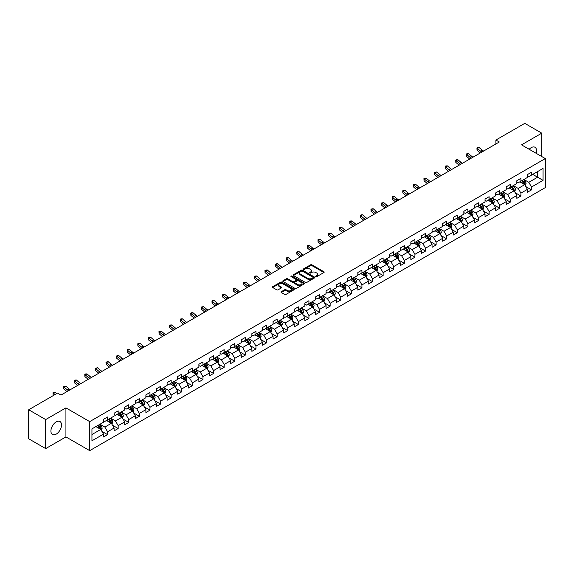 <?xml version="1.0" encoding="UTF-8"?>
<svg xmlns="http://www.w3.org/2000/svg" width="574" height="574" viewBox="0 0 574 574"><rect width="100%" height="100%" fill="white"/><g stroke="black" fill="none" stroke-linecap="round" stroke-linejoin="round"><path stroke-width="0.86" d="M315.894 276.618A0.66 0.38 0 0 0 316.826 276.618L323.908 272.528A0.94 0.545 0 0 0 324.188 272.141A0.94 0.545 0 0 0 323.908 271.753L311.912 264.829A0.94 0.545 0 0 0 310.577 264.829L303.488 268.919A0.66 0.38 0 0 0 304.421 269.457L305.339 268.926A3.021 1.744 0 0 1 309.608 268.926L310.606 269.507A3.021 1.744 0 0 1 311.488 270.734A3.021 1.744 0 0 1 310.606 271.968L309.695 272.499A0.66 0.38 0 0 0 310.627 273.037L311.538 272.507A3.021 1.744 0 0 1 315.808 272.507L316.812 273.088A3.021 1.744 0 0 1 317.695 274.315A3.021 1.744 0 0 1 316.812 275.549L315.894 276.08A0.66 0.38 0 0 0 315.894 276.618L315.894 276.08M56.216 434.131A7.491 4.327 120 0 0 61.109 427.522A7.491 4.327 120 0 0 59.961 421.517A7.491 4.327 120 0 0 56.216 421.89A7.491 4.327 120 0 0 51.316 428.491A7.491 4.327 120 0 0 52.471 434.496A7.491 4.327 120 0 0 56.216 434.131M536.13 153.287A7.491 4.327 120 0 0 534.982 147.267A7.491 4.327 120 0 0 531.237 147.64A7.491 4.327 120 0 0 529.199 149.283M281.303 291.7A0.94 0.545 0 0 0 281.023 292.087A0.94 0.545 0 0 0 281.303 292.467L284.668 294.412A0.94 0.545 0 0 0 286.003 294.412L293.866 289.87A0.94 0.545 0 0 0 294.146 289.483A0.94 0.545 0 0 0 293.866 289.102L281.87 282.171A0.94 0.545 0 0 0 280.535 282.171L272.664 286.713A0.94 0.545 0 0 0 272.385 287.1A0.94 0.545 0 0 0 272.664 287.481L276.733 289.834A0.94 0.545 0 0 0 278.067 289.834L281.432 287.89A0.94 0.545 0 0 0 281.712 287.502A0.94 0.545 0 0 0 281.432 287.115L279.416 285.952A2.526 1.457 0 0 1 278.677 284.926A2.526 1.457 0 0 1 280.234 283.578A2.526 1.457 0 0 1 282.982 283.893L290.889 288.457A2.526 1.457 0 0 1 291.628 289.483A2.526 1.457 0 0 1 290.064 290.831A2.526 1.457 0 0 1 287.316 290.516L286.003 289.755A0.94 0.545 0 0 0 284.668 289.755L281.303 291.7L281.303 292.467M65.931 407.884L45.683 419.572L28.7 409.771L28.7 438.794L45.683 448.603L65.931 436.914L89.709 450.64L89.709 421.617L65.931 407.884L65.931 436.914M541.77 156.544L541.77 133.168L521.522 144.856L545.3 158.582L89.709 421.617M541.77 133.168L524.779 123.36L495.907 140.027L495.907 143.952M28.7 409.771L57.572 393.097L60.973 395.063L499.308 141.993L495.907 140.027M305.404 282.437A0.94 0.545 0 0 0 306.738 282.437L314.609 277.895A0.94 0.545 0 0 0 314.882 277.515A0.94 0.545 0 0 0 314.609 277.127L302.606 270.196A0.94 0.545 0 0 0 301.271 270.196L293.4 274.738A0.94 0.545 0 0 0 293.127 275.125A0.94 0.545 0 0 0 293.4 275.513L305.404 282.437M291.37 276.761A0.66 0.38 0 0 1 292.037 276.855L292.037 276.065L304.242 283.111A0.94 0.545 0 0 1 304.514 283.499A0.94 0.545 0 0 1 304.242 283.886L296.371 288.428A0.94 0.545 0 0 1 295.036 288.428L283.032 281.497L283.032 280.729A0.94 0.545 0 0 0 282.76 281.109A0.94 0.545 0 0 0 283.032 281.497M283.032 280.729L286.404 278.785A0.94 0.545 0 0 1 287.732 278.785L292.604 281.59A0.94 0.545 0 0 0 293.938 281.59L296.17 280.306A0.94 0.545 0 0 0 296.449 279.918A0.94 0.545 0 0 0 296.17 279.531L291.104 276.611A0.66 0.38 0 0 1 292.037 276.065M89.709 450.64L545.3 187.605L545.3 158.582M101.907 431.361L107.575 434.64L107.575 431.777L114.097 428.01L114.097 430.873L118.172 428.52L118.172 425.657L124.694 421.89L124.694 424.753L128.77 422.399L128.77 419.537L135.292 415.77L135.292 418.633L139.374 416.279L139.374 413.416L145.896 409.649L145.896 412.512L149.972 410.159L149.972 407.296L156.494 403.536L156.494 406.399L160.569 404.046L160.569 401.183L167.091 397.416L167.091 400.279L171.167 397.926L171.167 395.063L177.689 391.296L177.689 394.159L181.764 391.805L181.764 388.942L188.286 385.176L188.286 388.038L192.362 385.685L192.362 382.822L198.884 379.055L198.884 381.918L202.959 379.565L202.959 376.702L209.481 372.942L209.481 375.805L213.557 373.452L213.557 370.589L220.079 366.822L220.079 369.685L224.154 367.331L224.154 364.468L230.676 360.702L230.676 363.564L234.759 361.211L234.759 358.348L241.281 354.581L241.281 357.444L245.356 355.091L245.356 352.228L251.878 348.461L251.878 351.324L255.954 348.97L255.954 346.108L262.476 342.348L262.476 345.211L266.551 342.857L266.551 339.995L273.073 336.228L273.073 339.091L277.149 336.737L277.149 333.874L283.671 330.107L283.671 332.97L287.746 330.617L287.746 327.754L294.268 323.987L294.268 326.85L298.344 324.497L298.344 321.634L304.866 317.867L304.866 320.73L308.941 318.376L308.941 315.513L315.463 311.754L315.463 314.617L319.546 312.263L319.546 309.4L326.068 305.633L326.068 308.496L330.143 306.143L330.143 303.28L336.665 299.513L336.665 302.376L340.741 300.023L340.741 297.16L347.263 293.393L347.263 296.256L351.338 293.902L351.338 291.04L357.86 287.273L357.86 290.135L361.936 287.782L361.936 284.919L368.458 281.152L368.458 284.022L372.533 281.669L372.533 278.799L379.055 275.039L379.055 277.902L383.131 275.549L383.131 272.686L389.653 268.919L389.653 271.782L393.728 269.428L393.728 266.566L400.25 262.799L400.25 265.662L404.326 263.308L404.326 260.445L410.848 256.678L410.848 259.541L414.93 257.188L414.93 254.325L421.452 250.558L421.452 253.428L425.528 251.075L425.528 248.205L432.05 244.445L432.05 247.308L436.125 244.954L436.125 242.092L442.647 238.325L442.647 241.188L446.723 238.834L446.723 235.971L453.245 232.205L453.245 235.067L457.32 232.714L457.32 229.851L463.842 226.084L463.842 228.947L467.918 226.594L467.918 223.731L474.44 219.964L474.44 222.827L478.515 220.473L478.515 217.611L485.037 213.851L485.037 216.714L489.113 214.36L489.113 211.497L495.635 207.731L495.635 210.593L499.717 208.24L499.717 205.377L506.232 201.61L506.232 204.473L510.315 202.12L510.315 199.257L516.837 195.49L516.837 198.353L520.912 195.999L520.912 193.137L527.434 189.37L527.434 192.233L531.51 189.879L531.51 187.016L543.061 180.351L543.061 168.426L537.623 171.561L537.623 177.215L543.061 180.351M107.575 434.64L103.499 436.993L103.499 434.131L91.948 440.796L91.948 428.871L103.499 422.206L103.499 419.343L107.575 416.989L107.575 419.852L114.097 416.085L114.097 413.223L118.172 410.869L118.172 413.732L124.694 409.965L124.694 407.102L128.77 404.749L128.77 407.612L135.292 403.845L135.292 400.982L139.374 398.629L139.374 401.491L145.896 397.725L145.896 394.862L149.972 392.508L149.972 395.371L156.494 391.611L156.494 388.749L160.569 386.395L160.569 389.258L167.091 385.491L167.091 382.628L171.167 380.275L171.167 383.138L177.689 379.371L177.689 376.508L181.764 374.155L181.764 377.018L188.286 373.251L188.286 370.388L192.362 368.034L192.362 370.897L198.884 367.13L198.884 364.268L202.959 361.914L202.959 364.777L209.481 361.017L209.481 358.154L213.557 355.801L213.557 358.664L220.079 354.897L220.079 352.034L224.154 349.681L224.154 352.544L230.676 348.777L230.676 345.914L234.759 343.561L234.759 346.423L241.281 342.656L241.281 339.794L245.356 337.44L245.356 340.303L251.878 336.536L251.878 333.673L255.954 331.32L255.954 334.183L262.476 330.423L262.476 327.56L266.551 325.207L266.551 328.07L273.073 324.303L273.073 321.44L277.149 319.087L277.149 321.949L283.671 318.183L283.671 315.32L287.746 312.966L287.746 315.829L294.268 312.062L294.268 309.199L298.344 306.846L298.344 309.709L304.866 305.942L304.866 303.079L308.941 300.726L308.941 303.589L315.463 299.829L315.463 296.966L319.546 294.613L319.546 297.476L326.068 293.709L326.068 290.846L330.143 288.492L330.143 291.355L336.665 287.588L336.665 284.726L340.741 282.372L340.741 285.235L347.263 281.468L347.263 278.605L351.338 276.252L351.338 279.115L357.86 275.348L357.86 272.485L361.936 270.132L361.936 272.994L368.458 269.235L368.458 266.365L372.533 264.011L372.533 266.881L379.055 263.114L379.055 260.252L383.131 257.898L383.131 260.761L389.653 256.994L389.653 254.131L393.728 251.778L393.728 254.641L400.25 250.874L400.25 248.011L404.326 245.658L404.326 248.52L410.848 244.754L410.848 241.891L414.93 239.537L414.93 242.4L421.452 238.641L421.452 235.771L425.528 233.417L425.528 236.287L432.05 232.52L432.05 229.657L436.125 227.304L436.125 230.167L442.647 226.4L442.647 223.537L446.723 221.184L446.723 224.047L453.245 220.28L453.245 217.417L457.32 215.063L457.32 217.926L463.842 214.159L463.842 211.297L467.918 208.943L467.918 211.806L474.44 208.046L474.44 205.176L478.515 202.823L478.515 205.693L485.037 201.926L485.037 199.063L489.113 196.71L489.113 199.573L495.635 195.806L495.635 192.943L499.717 190.59L499.717 193.452L506.232 189.685L506.232 186.823L510.315 184.469L510.315 187.332L516.837 183.565L516.837 180.702L520.912 178.349L520.912 181.212L527.434 177.445L527.434 174.582L531.51 172.229L531.51 175.092L543.061 168.426M106.491 420.477L111.378 423.303L104.855 427.07L99.969 424.243M103.499 420.634L104.855 421.416L107.575 419.852M104.855 427.07L107.575 431.777M111.378 423.303L114.097 428.01M117.089 414.356L121.982 417.183L115.46 420.95L110.567 418.123M114.097 414.514L115.46 415.303L118.172 413.732M115.46 420.95L118.172 425.657M121.982 417.183L124.694 421.89M127.686 408.243L132.58 411.063L126.058 414.83L121.164 412.003M124.694 408.394L126.058 409.183L128.77 407.612M126.058 414.83L128.77 419.537M132.58 411.063L135.292 415.77M138.284 402.123L143.177 404.943L136.655 408.71L131.762 405.89M135.292 402.281L136.655 403.063L139.374 401.491M136.655 408.71L139.374 413.416M143.177 404.943L145.896 409.649M148.881 396.003L153.775 398.83L147.253 402.589L142.359 399.769M145.896 396.16L147.253 396.943L149.972 395.371M147.253 402.589L149.972 407.296M153.775 398.83L156.494 403.536M159.479 389.882L164.372 392.709L157.85 396.476L152.957 393.649M156.494 390.04L157.85 390.822L160.569 389.258M157.85 396.476L160.569 401.183M164.372 392.709L167.091 397.416M170.076 383.762L174.97 386.589L168.447 390.356L163.554 387.529M167.091 383.92L168.447 384.709L171.167 383.138M168.447 390.356L171.167 395.063M174.97 386.589L177.689 391.296M180.674 377.649L185.567 380.469L179.045 384.236L174.152 381.409M177.689 377.8L179.045 378.589L181.764 377.018M179.045 384.236L181.764 388.942M185.567 380.469L188.286 385.176M191.278 371.529L196.165 374.348L189.642 378.115L184.756 375.296M188.286 371.687L189.642 372.469L192.362 370.897M189.642 378.115L192.362 382.822M196.165 374.348L198.884 379.055M201.876 365.408L206.762 368.235L200.24 371.995L195.354 369.175M198.884 365.566L200.24 366.348L202.959 364.777M200.24 371.995L202.959 376.702M206.762 368.235L209.481 372.942M212.473 359.288L217.367 362.115L210.845 365.882L205.951 363.055M209.481 359.446L210.845 360.228L213.557 358.664M210.845 365.882L213.557 370.589M217.367 362.115L220.079 366.822M223.071 353.168L227.964 355.995L221.442 359.762L216.549 356.935M220.079 353.326L221.442 354.115L224.154 352.544M221.442 359.762L224.154 364.468M227.964 355.995L230.676 360.702M233.668 347.055L238.562 349.875L232.04 353.641L227.146 350.814M230.676 347.205L232.04 347.995L234.759 346.423M232.04 353.641L234.759 358.348M238.562 349.875L241.281 354.581M244.266 340.934L249.159 343.754L242.637 347.521L237.744 344.701M241.281 341.092L242.637 341.874L245.356 340.303M242.637 347.521L245.356 352.228M249.159 343.754L251.878 348.461M254.863 334.814L259.757 337.641L253.234 341.401L248.341 338.581M251.878 334.972L253.234 335.754L255.954 334.183M253.234 341.401L255.954 346.108M259.757 337.641L262.476 342.348M265.461 328.694L270.354 331.521L263.832 335.288L258.939 332.461M262.476 328.852L263.832 329.634L266.551 328.07M263.832 335.288L266.551 339.995M270.354 331.521L273.073 336.228M276.065 322.574L280.951 325.401L274.429 329.167L269.543 326.341M273.073 322.732L274.429 323.514L277.149 321.949M274.429 329.167L277.149 333.874M280.951 325.401L283.671 330.107M286.663 316.453L291.549 319.28L285.027 323.047L280.141 320.22M283.671 316.611L285.027 317.4L287.746 315.829M285.027 323.047L287.746 327.754M291.549 319.28L294.268 323.987M297.26 310.34L302.154 313.16L295.632 316.927L290.738 314.1M294.268 310.498L295.632 311.28L298.344 309.709M295.632 316.927L298.344 321.634M302.154 313.16L304.866 317.867M307.858 304.22L312.751 307.04L306.229 310.807L301.336 307.987M304.866 304.378L306.229 305.16L308.941 303.589M306.229 310.807L308.941 315.513M312.751 307.04L315.463 311.754M318.455 298.1L323.349 300.927L316.826 304.686L311.933 301.867M315.463 298.258L316.826 299.04L319.546 297.476M316.826 304.686L319.546 309.4M323.349 300.927L326.068 305.633M329.053 291.979L333.946 294.806L327.424 298.573L322.531 295.746M326.068 292.137L327.424 292.919L330.143 291.355M327.424 298.573L330.143 303.28M333.946 294.806L336.665 299.513M339.65 285.859L344.543 288.686L338.021 292.453L333.128 289.626M336.665 286.017L338.021 286.806L340.741 285.235M338.021 292.453L340.741 297.16M344.543 288.686L347.263 293.393M350.248 279.746L355.141 282.566L348.619 286.333L343.726 283.506M347.263 279.904L348.619 280.686L351.338 279.115M348.619 286.333L351.338 291.04M355.141 282.566L357.86 287.273M360.845 273.626L365.738 276.446L359.216 280.212L354.323 277.393M357.86 273.784L359.216 274.566L361.936 272.994M359.216 280.212L361.936 284.919M365.738 276.446L368.458 281.152M371.45 267.506L376.336 270.332L369.814 274.092L364.928 271.272M368.458 267.663L369.814 268.445L372.533 266.881M369.814 274.092L372.533 278.799M376.336 270.332L379.055 275.039M382.047 261.385L386.933 264.212L380.411 267.979L375.525 265.152M379.055 261.543L380.411 262.325L383.131 260.761M380.411 267.979L383.131 272.686M386.933 264.212L389.653 268.919M392.645 255.265L397.538 258.092L391.016 261.859L386.123 259.032M389.653 255.423L391.016 256.212L393.728 254.641M391.016 261.859L393.728 266.566M397.538 258.092L400.25 262.799M403.242 249.152L408.136 251.972L401.613 255.739L396.72 252.912M400.25 249.303L401.613 250.092L404.326 248.52M401.613 255.739L404.326 260.445M408.136 251.972L410.848 256.678M413.84 243.032L418.733 245.851L412.211 249.618L407.318 246.798M410.848 243.189L412.211 243.972L414.93 242.4M412.211 249.618L414.93 254.325M418.733 245.851L421.452 250.558M424.437 236.911L429.33 239.738L422.808 243.498L417.915 240.678M421.452 237.069L422.808 237.851L425.528 236.287M422.808 243.498L425.528 248.205M429.33 239.738L432.05 244.445M435.035 230.791L439.928 233.618L433.406 237.385L428.513 234.558M432.05 230.949L433.406 231.731L436.125 230.167M433.406 237.385L436.125 242.092M439.928 233.618L442.647 238.325M445.632 224.671L450.525 227.498L444.003 231.265L439.11 228.438M442.647 224.829L444.003 225.618L446.723 224.047M444.003 231.265L446.723 235.971M450.525 227.498L453.245 232.205M456.237 218.558L461.123 221.377L454.601 225.144L449.715 222.317M453.245 218.708L454.601 219.498L457.32 217.926M454.601 225.144L457.32 229.851M461.123 221.377L463.842 226.084M466.834 212.437L471.72 215.257L465.198 219.024L460.312 216.204M463.842 212.595L465.198 213.377L467.918 211.806M465.198 219.024L467.918 223.731M471.72 215.257L474.44 219.964M477.432 206.317L482.325 209.144L475.803 212.904L470.91 210.084M474.44 206.475L475.803 207.257L478.515 205.693M475.803 212.904L478.515 217.611M482.325 209.144L485.037 213.851M488.029 200.197L492.923 203.024L486.4 206.791L481.507 203.964M485.037 200.355L486.4 201.137L489.113 199.573M486.4 206.791L489.113 211.497M492.923 203.024L495.635 207.731M498.627 194.077L503.52 196.904L496.998 200.67L492.105 197.843M495.635 194.234L496.998 195.024L499.717 193.452M496.998 200.67L499.717 205.377M503.52 196.904L506.232 201.61M509.224 187.963L514.117 190.783L507.595 194.55L502.702 191.723M506.232 188.114L507.595 188.903L510.315 187.332M507.595 194.55L510.315 199.257M514.117 190.783L516.837 195.49M519.822 181.843L524.715 184.663L518.193 188.43L513.299 185.61M516.837 182.001L518.193 182.783L520.912 181.212M518.193 188.43L520.912 193.137M524.715 184.663L527.434 189.37M532.729 174.388L537.623 177.215L528.79 182.31L523.897 179.49M527.434 175.881L528.79 176.663L531.51 175.092M528.79 182.31L531.51 187.016M45.683 419.572L45.683 448.603M91.948 434.518L100.78 429.424L95.894 426.597M100.78 429.424L103.499 434.131M525.834 186.607L531.51 189.879M515.237 192.728L520.912 195.999M504.639 198.848L510.315 202.12M494.042 204.961L499.717 208.24M483.444 211.081L489.113 214.36M472.847 217.202L478.515 220.473M462.249 223.322L467.918 226.594M451.645 229.442L457.32 232.714M441.047 235.555L446.723 238.834M430.45 241.676L436.125 244.954M419.852 247.796L425.528 251.075M409.255 253.916L414.93 257.188M398.657 260.036L404.326 263.308M388.06 266.149L393.728 269.428M377.462 272.27L383.131 275.549M366.858 278.39L372.533 281.669M356.26 284.51L361.936 287.782M345.663 290.631L351.338 293.902M335.065 296.744L340.741 300.023M324.468 302.864L330.143 306.143M313.87 308.984L319.546 312.263M303.273 315.104L308.941 318.376M292.675 321.225L298.344 324.497M282.078 327.345L287.746 330.617M271.473 333.458L277.149 336.737M260.876 339.578L266.551 342.857M250.278 345.699L255.954 348.97M239.681 351.819L245.356 355.091M229.083 357.939L234.759 361.211M218.486 364.052L224.154 367.331M207.888 370.173L213.557 373.452M197.291 376.293L202.959 379.565M186.686 382.413L192.362 385.685M176.089 388.533L181.764 391.805M165.491 394.647L171.167 397.926M154.894 400.767L160.569 404.046M144.296 406.887L149.972 410.159M133.699 413.007L139.374 416.279M123.101 419.128L128.77 422.399M112.504 425.241L118.172 428.52M316.159 276.711L316.812 276.331A3.021 1.744 0 0 0 317.695 275.104L317.695 274.315M311.488 270.734L311.488 271.524A3.021 1.744 0 0 1 310.606 272.75L309.953 273.131M323.908 271.753L323.908 272.528L311.912 265.611A0.94 0.545 0 0 0 310.577 265.611L303.754 269.55M314.595 277.902L302.606 270.978A0.94 0.545 0 0 0 301.271 270.978L293.414 275.52M312.945 277.78A0.66 0.38 0 0 0 312.945 277.242L302.405 271.158A0.66 0.38 0 0 0 301.472 271.158L300.503 271.717A3.021 1.744 0 0 0 299.621 272.951A3.021 1.744 0 0 0 300.503 274.178L307.707 278.34A3.021 1.744 0 0 0 311.976 278.34L312.945 277.78L312.945 278.569A0.66 0.38 0 0 0 313.139 278.297L313.139 277.515M299.621 272.951L299.621 273.733A3.021 1.744 0 0 0 300.503 274.968L300.503 274.178M312.945 278.569L311.976 279.122A3.021 1.744 0 0 1 307.707 279.122L300.503 274.968M283.047 281.504L286.404 279.567L286.404 278.785M296.449 279.918L296.449 280.7A0.94 0.545 0 0 1 296.17 281.088L293.938 282.379A0.94 0.545 0 0 1 292.604 282.379L287.732 279.567A0.94 0.545 0 0 0 286.404 279.567M292.037 276.855L304.227 283.893M297.655 284.51A2.526 1.457 0 0 0 300.403 284.826A2.526 1.457 0 0 0 301.96 283.477A2.526 1.457 0 0 0 301.221 282.451L298.437 280.844A0.94 0.545 0 0 0 297.102 280.844L294.871 282.135A0.94 0.545 0 0 0 294.591 282.516A0.94 0.545 0 0 0 294.871 282.903L297.655 284.51L297.655 285.292A2.526 1.457 0 0 0 300.403 285.608A2.526 1.457 0 0 0 301.96 284.266L301.96 283.477M294.591 282.516L294.591 283.305A0.94 0.545 0 0 0 294.871 283.685L294.871 282.903M297.655 285.292L294.871 283.685M291.628 289.483L291.628 290.272A2.526 1.457 0 0 1 290.064 291.614A2.526 1.457 0 0 1 287.316 291.298L286.003 290.537A0.94 0.545 0 0 0 284.668 290.537L281.31 292.475M278.677 284.926L278.677 285.709A2.526 1.457 0 0 0 279.416 286.735L279.416 285.952M281.418 287.897L279.416 286.735M293.866 289.102L293.866 289.87L281.87 282.953A0.94 0.545 0 0 0 280.535 282.953L272.679 287.488M525.253 185.596L526.057 183.558A2.547 1.471 -120 0 0 525.246 181.391L523.847 179.518M521.4 182.754L520.446 181.477M521.737 180.738L523.144 182.604A2.547 1.471 60 0 1 523.868 184.139L524.686 183.666A2.547 1.471 -120 0 0 523.954 182.137L522.555 180.265M521.917 180.631L523.474 182.711A1.299 0.746 60 0 1 523.71 183.106L524.686 183.666M481.959 152.002A4.807 2.777 60 0 1 480.639 151.199L477.396 148.472L477.023 150.166L480.259 152.892A7.204 4.162 -120 0 0 480.33 152.949M483.66 151.019A4.807 2.777 60 0 1 482.332 150.216L479.096 147.496L477.396 148.472L476.937 147.963L477.611 147.575L479.096 147.496M477.023 150.166L476.937 147.963M514.656 191.716L515.459 189.678A2.547 1.471 -120 0 0 514.648 187.511L513.249 185.639M510.803 188.868L509.848 187.598M511.14 186.851L512.546 188.724A2.547 1.471 60 0 1 513.271 190.259L514.089 189.786A2.547 1.471 -120 0 0 513.357 188.258L511.958 186.385M511.319 186.751L512.876 188.832A1.299 0.746 60 0 1 513.106 189.219L514.089 189.786M504.058 197.836L504.862 195.799A2.547 1.471 -120 0 0 504.051 193.632L502.652 191.759M500.205 194.988L499.251 193.718M500.542 192.972L501.941 194.844A2.547 1.471 60 0 1 502.673 196.38L503.491 195.906A2.547 1.471 -120 0 0 502.759 194.378L501.36 192.505M500.722 192.871L502.279 194.945A1.299 0.746 60 0 1 502.508 195.339L503.491 195.906M471.362 158.123A4.807 2.777 60 0 1 470.034 157.312L466.798 154.593L466.425 156.286L469.661 159.012A7.204 4.162 -120 0 0 469.726 159.07M473.062 157.14A4.807 2.777 60 0 1 471.735 156.336L468.499 153.61L466.798 154.593L466.332 154.083L467.014 153.689L468.499 153.61M466.425 156.286L466.332 154.083M460.764 164.243A4.807 2.777 60 0 1 459.437 163.432L456.201 160.713L455.821 162.406L459.064 165.125A7.204 4.162 -120 0 0 459.128 165.183M462.465 163.26A4.807 2.777 60 0 1 461.137 162.456L457.901 159.73L456.201 160.713L455.734 160.203L456.416 159.809L457.901 159.73M455.821 162.406L455.734 160.203M493.453 203.949L494.264 201.919A2.547 1.471 -120 0 0 493.453 199.745L492.047 197.879M489.608 201.108L488.653 199.838M489.945 199.092L491.344 200.965A2.547 1.471 60 0 1 492.076 202.493L492.887 202.026A2.547 1.471 -120 0 0 492.162 200.491L490.756 198.618M490.124 198.991L491.674 201.065A1.299 0.746 60 0 1 491.911 201.46L492.887 202.026M482.856 210.07L483.667 208.032A2.547 1.471 -120 0 0 482.856 205.865L481.45 203.992M479.01 207.228L478.056 205.958M479.347 205.212L480.747 207.085A2.547 1.471 60 0 1 481.478 208.613L482.289 208.147A2.547 1.471 -120 0 0 481.564 206.611L480.158 204.739M479.52 205.112L481.077 207.185A1.299 0.746 60 0 1 481.313 207.58L482.289 208.147M472.259 216.19L473.069 214.152A2.547 1.471 -120 0 0 472.259 211.985L470.852 210.113M468.406 213.349L467.458 212.079M468.75 211.332L470.149 213.205A2.547 1.471 60 0 1 470.881 214.733L471.692 214.26A2.547 1.471 -120 0 0 470.967 212.732L469.561 210.859M468.922 211.225L470.479 213.306A1.299 0.746 60 0 1 470.716 213.7L471.692 214.26M450.167 170.363A4.807 2.777 60 0 1 448.839 169.552L445.603 166.833L445.223 168.526L448.466 171.246A7.204 4.162 -120 0 0 448.531 171.303M451.867 169.38A4.807 2.777 60 0 1 450.54 168.569L447.304 165.85L445.603 166.833L445.137 166.324L445.819 165.929L447.304 165.85M445.223 168.526L445.137 166.324M439.569 176.476A4.807 2.777 60 0 1 438.242 175.673L435.006 172.946L434.626 174.647L437.869 177.366A7.204 4.162 -120 0 0 437.933 177.423M441.27 175.501A4.807 2.777 60 0 1 439.942 174.69L436.706 171.97L435.006 172.946L434.54 172.437L436.706 171.97M434.626 174.647L434.54 172.437M428.972 182.597A4.807 2.777 60 0 1 427.644 181.793L424.408 179.066L424.028 180.76L427.264 183.486A7.204 4.162 -120 0 0 427.336 183.544M430.672 181.621A4.807 2.777 60 0 1 429.345 180.81L426.102 178.091L424.408 179.066L423.942 178.557L426.102 178.091M424.028 180.76L423.942 178.557M418.374 188.717A4.807 2.777 60 0 1 417.047 187.906L413.811 185.187L413.431 186.88L416.667 189.607A7.204 4.162 -120 0 0 416.738 189.664M420.068 187.734A4.807 2.777 60 0 1 418.747 186.93L415.504 184.204L413.811 185.187L413.345 184.677L415.504 184.204M413.431 186.88L413.345 184.677M407.777 194.837A4.807 2.777 60 0 1 406.449 194.026L403.206 191.307L402.833 193L406.069 195.72A7.204 4.162 -120 0 0 406.141 195.777M409.47 193.854A4.807 2.777 60 0 1 408.143 193.051L404.907 190.324L403.206 191.307L402.747 190.798L403.422 190.403L404.907 190.324M402.833 193L402.747 190.798M397.172 200.957A4.807 2.777 60 0 1 395.852 200.147L392.609 197.427L392.236 199.121L395.472 201.84A7.204 4.162 -120 0 0 395.543 201.897M398.873 199.974A4.807 2.777 60 0 1 397.545 199.164L394.309 196.444L392.609 197.427L392.15 196.918L392.824 196.523L394.309 196.444M392.236 199.121L392.15 196.918M386.575 207.071A4.807 2.777 60 0 1 385.254 206.267L382.011 203.548L381.638 205.241L384.874 207.96A7.204 4.162 -120 0 0 384.946 208.018M388.275 206.095A4.807 2.777 60 0 1 386.948 205.284L383.712 202.565L382.011 203.548L381.545 203.031L383.712 202.565M381.638 205.241L381.545 203.031M375.977 213.191A4.807 2.777 60 0 1 374.65 212.387L371.414 209.661L371.041 211.354L374.277 214.08A7.204 4.162 -120 0 0 374.341 214.138M377.678 212.215A4.807 2.777 60 0 1 376.35 211.404L373.114 208.685L371.414 209.661L370.947 209.151L373.114 208.685M371.041 211.354L370.947 209.151M365.38 219.311A4.807 2.777 60 0 1 364.052 218.5L360.816 215.781L360.436 217.474L363.679 220.201A7.204 4.162 -120 0 0 363.744 220.258M367.08 218.328A4.807 2.777 60 0 1 365.753 217.524L362.517 214.798L360.816 215.781L360.35 215.272L361.032 214.877L362.517 214.798M360.436 217.474L360.35 215.272M354.782 225.431A4.807 2.777 60 0 1 353.455 224.621L350.219 221.901L349.839 223.595L353.082 226.314A7.204 4.162 -120 0 0 353.146 226.371M356.483 224.448A4.807 2.777 60 0 1 355.155 223.645L351.919 220.918L350.219 221.901L349.753 221.392L350.434 220.997L351.919 220.918M349.839 223.595L349.753 221.392M344.185 231.552A4.807 2.777 60 0 1 342.857 230.741L339.621 228.022L339.241 229.715L342.477 232.434A7.204 4.162 -120 0 0 342.549 232.492M345.885 230.569A4.807 2.777 60 0 1 344.558 229.758L341.322 227.039L339.621 228.022L339.155 227.512L339.837 227.117L341.322 227.039M339.241 229.715L339.155 227.512M333.587 237.665A4.807 2.777 60 0 1 332.26 236.861L329.024 234.142L328.644 235.835L331.88 238.554A7.204 4.162 -120 0 0 331.951 238.612M335.288 236.689A4.807 2.777 60 0 1 333.96 235.878L330.717 233.159L329.024 234.142L328.558 233.632L330.717 233.159M328.644 235.835L328.558 233.632M322.99 243.785A4.807 2.777 60 0 1 321.662 242.981L318.427 240.255L318.046 241.948L321.282 244.675A7.204 4.162 -120 0 0 321.354 244.732M324.683 242.809A4.807 2.777 60 0 1 323.363 241.998L320.12 239.279L318.427 240.255L317.96 239.745L320.12 239.279M318.046 241.948L317.96 239.745M312.392 249.905A4.807 2.777 60 0 1 311.065 249.094L307.822 246.375L307.449 248.068L310.685 250.795A7.204 4.162 -120 0 0 310.756 250.852M314.086 248.922A4.807 2.777 60 0 1 312.758 248.119L309.522 245.392L307.822 246.375L307.363 245.866L308.037 245.471L309.522 245.392M307.449 248.068L307.363 245.866M301.788 256.026A4.807 2.777 60 0 1 300.467 255.215L297.224 252.495L296.851 254.189L300.087 256.908A7.204 4.162 -120 0 0 300.159 256.965M303.488 255.043A4.807 2.777 60 0 1 302.161 254.239L298.925 251.512L297.224 252.495L296.765 251.986L297.44 251.591L298.925 251.512M296.851 254.189L296.765 251.986M291.19 262.146A4.807 2.777 60 0 1 289.863 261.335L286.627 258.616L286.254 260.309L289.49 263.028A7.204 4.162 -120 0 0 289.554 263.086M292.891 261.163A4.807 2.777 60 0 1 291.563 260.352L288.327 257.633L286.627 258.616L286.161 258.106L286.842 257.712L288.327 257.633M286.254 260.309L286.161 258.106M280.593 268.259A4.807 2.777 60 0 1 279.265 267.455L276.029 264.736L275.649 266.429L278.892 269.149A7.204 4.162 -120 0 0 278.957 269.206M282.293 267.283A4.807 2.777 60 0 1 280.966 266.472L277.73 263.753L276.029 264.736L275.563 264.227L276.245 263.832L277.73 263.753M275.649 266.429L275.563 264.227M269.995 274.379A4.807 2.777 60 0 1 268.668 273.576L265.432 270.849L265.052 272.55L268.295 275.269A7.204 4.162 -120 0 0 268.359 275.326M271.696 273.403A4.807 2.777 60 0 1 270.368 272.593L267.132 269.873L265.432 270.849L264.966 270.34L267.132 269.873M265.052 272.55L264.966 270.34M259.398 280.499A4.807 2.777 60 0 1 258.07 279.689L254.834 276.969L254.454 278.663L257.697 281.389A7.204 4.162 -120 0 0 257.762 281.447M261.098 279.516A4.807 2.777 60 0 1 259.771 278.713L256.535 275.994L254.834 276.969L254.368 276.46L255.05 276.065L256.535 275.994M254.454 278.663L254.368 276.46M461.661 222.31L462.472 220.273A2.547 1.471 -120 0 0 461.654 218.106L460.255 216.233M457.808 219.469L456.861 218.192M458.152 217.446L459.552 219.318A2.547 1.471 60 0 1 460.283 220.854L461.094 220.38A2.547 1.471 -120 0 0 460.37 218.852L458.963 216.979M458.325 217.345L459.882 219.426A1.299 0.746 60 0 1 460.118 219.813L461.094 220.38M451.064 228.43L451.874 226.393A2.547 1.471 -120 0 0 451.056 224.226L449.657 222.353M447.211 225.582L446.256 224.312M447.548 223.566L448.954 225.439A2.547 1.471 60 0 1 449.679 226.974L450.497 226.5A2.547 1.471 -120 0 0 449.765 224.972L448.366 223.099M447.727 223.465L449.284 225.539A1.299 0.746 60 0 1 449.521 225.934L450.497 226.5M440.466 234.544L441.27 232.513A2.547 1.471 -120 0 0 440.459 230.339L439.06 228.474M436.613 231.702L435.659 230.432M436.95 229.686L438.357 231.559A2.547 1.471 60 0 1 439.081 233.087L439.899 232.621A2.547 1.471 -120 0 0 439.167 231.085L437.768 229.213M437.13 229.586L438.687 231.659A1.299 0.746 60 0 1 438.923 232.054L439.899 232.621M429.869 240.664L430.672 238.626A2.547 1.471 -120 0 0 429.861 236.459L428.462 234.587M426.016 237.823L425.061 236.553M426.353 235.806L427.759 237.679A2.547 1.471 60 0 1 428.484 239.207L429.302 238.741A2.547 1.471 -120 0 0 428.57 237.206L427.171 235.333M426.532 235.706L428.089 237.779A1.299 0.746 60 0 1 428.326 238.174L429.302 238.741M419.271 246.784L420.075 244.746A2.547 1.471 -120 0 0 419.264 242.58L417.865 240.707M415.418 243.943L414.464 242.673M415.755 241.927L417.154 243.799A2.547 1.471 60 0 1 417.886 245.328L418.704 244.854A2.547 1.471 -120 0 0 417.972 243.326L416.573 241.453M415.935 241.819L417.492 243.9A1.299 0.746 60 0 1 417.721 244.294L418.704 244.854M408.666 252.904L409.477 250.867A2.547 1.471 -120 0 0 408.666 248.7L407.26 246.827M404.821 250.063L403.866 248.786M405.158 248.04L406.557 249.912A2.547 1.471 60 0 1 407.289 251.448L408.107 250.974A2.547 1.471 -120 0 0 407.375 249.446L405.976 247.573M405.337 247.939L406.887 250.02A1.299 0.746 60 0 1 407.124 250.415L408.107 250.974M398.069 259.025L398.88 256.987A2.547 1.471 -120 0 0 398.069 254.82L396.663 252.947M394.223 256.176L393.269 254.906M394.56 254.16L395.96 256.033A2.547 1.471 60 0 1 396.691 257.568L397.502 257.095A2.547 1.471 -120 0 0 396.778 255.566L395.371 253.694M394.74 254.06L396.29 256.133A1.299 0.746 60 0 1 396.526 256.528L397.502 257.095M387.472 265.138L388.282 263.107A2.547 1.471 -120 0 0 387.472 260.94L386.065 259.068M383.626 262.296L382.671 261.026M383.963 260.28L385.362 262.153A2.547 1.471 60 0 1 386.094 263.681L386.905 263.215A2.547 1.471 -120 0 0 386.18 261.679L384.774 259.807M384.135 260.18L385.692 262.253A1.299 0.746 60 0 1 385.929 262.648L386.905 263.215M376.874 271.258L377.685 269.22A2.547 1.471 -120 0 0 376.874 267.053L375.468 265.181M373.021 268.417L372.074 267.147M373.365 266.401L374.765 268.273A2.547 1.471 60 0 1 375.496 269.802L376.307 269.335A2.547 1.471 -120 0 0 375.583 267.8L374.176 265.927M373.538 266.3L375.095 268.374A1.299 0.746 60 0 1 375.331 268.768L376.307 269.335M366.277 277.378L367.087 275.341A2.547 1.471 -120 0 0 366.269 273.174L364.87 271.301M362.424 274.537L361.477 273.267M362.761 272.521L364.167 274.394A2.547 1.471 60 0 1 364.892 275.922L365.71 275.448A2.547 1.471 -120 0 0 364.985 273.92L363.579 272.047M362.94 272.413L364.497 274.494A1.299 0.746 60 0 1 364.734 274.889L365.71 275.448M355.679 283.499L356.49 281.461A2.547 1.471 -120 0 0 355.672 279.294L354.273 277.421M351.826 280.657L350.872 279.38M352.163 278.641L353.57 280.507A2.547 1.471 60 0 1 354.294 282.042L355.112 281.569A2.547 1.471 -120 0 0 354.38 280.04L352.981 278.168M352.343 278.534L353.9 280.614A1.299 0.746 60 0 1 354.136 281.009L355.112 281.569M345.082 289.619L345.885 287.581A2.547 1.471 -120 0 0 345.074 285.414L343.675 283.542M341.229 286.77L340.274 285.5M341.566 284.754L342.972 286.627A2.547 1.471 60 0 1 343.697 288.162L344.515 287.689A2.547 1.471 -120 0 0 343.783 286.161L342.384 284.288M341.745 284.654L343.302 286.727A1.299 0.746 60 0 1 343.539 287.122L344.515 287.689M334.484 295.732L335.288 293.701A2.547 1.471 -120 0 0 334.477 291.535L333.078 289.662M330.631 292.891L329.677 291.621M330.968 290.875L332.375 292.747A2.547 1.471 60 0 1 333.099 294.275L333.917 293.809A2.547 1.471 -120 0 0 333.185 292.274L331.786 290.408M331.148 290.774L332.705 292.848A1.299 0.746 60 0 1 332.934 293.242L333.917 293.809M323.887 301.852L324.69 299.822A2.547 1.471 -120 0 0 323.88 297.648L322.48 295.775M320.034 299.011L319.079 297.741M320.371 296.995L321.77 298.867A2.547 1.471 60 0 1 322.502 300.396L323.32 299.929A2.547 1.471 -120 0 0 322.588 298.394L321.189 296.521M320.55 296.894L322.107 298.968A1.299 0.746 60 0 1 322.337 299.363L323.32 299.929M313.282 307.973L314.093 305.935A2.547 1.471 -120 0 0 313.282 303.768L311.876 301.895M309.436 305.131L308.482 303.861M309.773 303.115L311.173 304.988A2.547 1.471 60 0 1 311.904 306.516L312.722 306.042A2.547 1.471 -120 0 0 311.991 304.514L310.591 302.642M309.953 303.007L311.503 305.088A1.299 0.746 60 0 1 311.739 305.483L312.722 306.042M302.685 314.093L303.495 312.055A2.547 1.471 -120 0 0 302.685 309.888L301.278 308.016M298.839 311.252L297.884 309.974M299.176 309.235L300.575 311.101A2.547 1.471 60 0 1 301.307 312.636L302.118 312.163A2.547 1.471 -120 0 0 301.393 310.634L299.987 308.762M299.348 309.128L300.905 311.208A1.299 0.746 60 0 1 301.142 311.603L302.118 312.163M292.087 320.213L292.898 318.175A2.547 1.471 -120 0 0 292.087 316.009L290.681 314.136M288.234 317.365L287.287 316.095M288.579 315.348L289.978 317.221A2.547 1.471 60 0 1 290.709 318.757L291.52 318.283A2.547 1.471 -120 0 0 290.796 316.755L289.389 314.882M288.751 315.248L290.308 317.322A1.299 0.746 60 0 1 290.544 317.716L291.52 318.283M281.49 326.326L282.3 324.296A2.547 1.471 -120 0 0 281.482 322.129L280.083 320.256M277.637 323.485L276.69 322.215M277.981 321.469L279.38 323.341A2.547 1.471 60 0 1 280.112 324.87L280.923 324.403A2.547 1.471 -120 0 0 280.198 322.868L278.792 321.002M278.153 321.368L279.71 323.442A1.299 0.746 60 0 1 279.947 323.836L280.923 324.403M270.892 332.446L271.703 330.416A2.547 1.471 -120 0 0 270.885 328.242L269.486 326.369M267.039 329.605L266.092 328.335M267.376 327.589L268.783 329.462A2.547 1.471 60 0 1 269.507 330.99L270.325 330.524A2.547 1.471 -120 0 0 269.593 328.988L268.194 327.115M267.556 327.489L269.113 329.562A1.299 0.746 60 0 1 269.349 329.957L270.325 330.524M260.295 338.567L261.098 336.529A2.547 1.471 -120 0 0 260.287 334.362L258.888 332.49M256.442 335.725L255.487 334.455M256.779 333.709L258.185 335.582A2.547 1.471 60 0 1 258.91 337.11L259.728 336.637A2.547 1.471 -120 0 0 258.996 335.108L257.597 333.236M256.958 333.602L258.515 335.682A1.299 0.746 60 0 1 258.752 336.077L259.728 336.637M248.8 286.62A4.807 2.777 60 0 1 247.473 285.809L244.237 283.09L243.857 284.783L247.093 287.502A7.204 4.162 -120 0 0 247.164 287.56M250.501 285.637A4.807 2.777 60 0 1 249.173 284.833L245.93 282.107L244.237 283.09L243.771 282.58L245.93 282.107M243.857 284.783L243.771 282.58M238.203 292.74A4.807 2.777 60 0 1 236.875 291.929L233.64 289.21L233.259 290.903L236.495 293.623A7.204 4.162 -120 0 0 236.567 293.68M239.896 291.757A4.807 2.777 60 0 1 238.576 290.946L235.333 288.227L233.64 289.21L233.173 288.7L235.333 288.227M233.259 290.903L233.173 288.7M227.605 298.853A4.807 2.777 60 0 1 226.278 298.049L223.042 295.33L222.662 297.023L225.898 299.743A7.204 4.162 -120 0 0 225.969 299.8M229.299 297.877A4.807 2.777 60 0 1 227.971 297.067L224.735 294.347L223.042 295.33L222.576 294.821L223.25 294.426L224.735 294.347M222.662 297.023L222.576 294.821M217.001 304.973A4.807 2.777 60 0 1 215.681 304.17L212.437 301.443L212.064 303.144L215.3 305.863A7.204 4.162 -120 0 0 215.372 305.92M218.701 303.998A4.807 2.777 60 0 1 217.374 303.187L214.138 300.467L212.437 301.443L211.978 300.934L212.653 300.546L214.138 300.467M212.064 303.144L211.978 300.934M249.697 344.687L250.501 342.649A2.547 1.471 -120 0 0 249.69 340.482L248.291 338.61M245.844 341.846L244.89 340.569M246.181 339.83L247.588 341.695A2.547 1.471 60 0 1 248.312 343.23L249.13 342.757A2.547 1.471 -120 0 0 248.399 341.229L246.999 339.356M246.361 339.722L247.918 341.803A1.299 0.746 60 0 1 248.155 342.197L249.13 342.757M239.1 350.807L239.903 348.77A2.547 1.471 -120 0 0 239.093 346.603L237.693 344.73M235.247 347.959L234.292 346.689M235.584 345.943L236.983 347.815A2.547 1.471 60 0 1 237.715 349.351L238.533 348.877A2.547 1.471 -120 0 0 237.801 347.349L236.402 345.476M235.763 345.842L237.32 347.923A1.299 0.746 60 0 1 237.55 348.31L238.533 348.877M228.502 356.928L229.306 354.89A2.547 1.471 -120 0 0 228.495 352.723L227.089 350.85M224.649 354.079L223.695 352.809M224.986 352.063L226.386 353.936A2.547 1.471 60 0 1 227.117 355.464L227.935 354.997A2.547 1.471 -120 0 0 227.204 353.462L225.804 351.597M225.166 351.962L226.716 354.036A1.299 0.746 60 0 1 226.952 354.431L227.935 354.997M217.898 363.041L218.708 361.01A2.547 1.471 -120 0 0 217.898 358.836L216.491 356.971M214.052 360.199L213.097 358.929M214.389 358.183L215.788 360.056A2.547 1.471 60 0 1 216.52 361.584L217.331 361.118A2.547 1.471 -120 0 0 216.606 359.582L215.2 357.71M214.568 358.083L216.118 360.156A1.299 0.746 60 0 1 216.355 360.551L217.331 361.118M207.3 369.161L208.111 367.123A2.547 1.471 -120 0 0 207.3 364.956L205.894 363.084M203.454 366.32L202.5 365.05M203.792 364.303L205.191 366.176A2.547 1.471 60 0 1 205.923 367.704L206.733 367.238A2.547 1.471 -120 0 0 206.009 365.703L204.602 363.83M203.964 364.203L205.521 366.277A1.299 0.746 60 0 1 205.757 366.671L206.733 367.238M196.703 375.281L197.513 373.244A2.547 1.471 -120 0 0 196.703 371.077L195.296 369.204M192.85 372.44L191.903 371.163M193.194 370.424L194.593 372.289A2.547 1.471 60 0 1 195.325 373.825L196.136 373.351A2.547 1.471 -120 0 0 195.411 371.823L194.005 369.95M193.366 370.316L194.923 372.397A1.299 0.746 60 0 1 195.16 372.791L196.136 373.351M186.105 381.401L186.916 379.364A2.547 1.471 -120 0 0 186.098 377.197L184.699 375.324M182.252 378.553L181.305 377.283M182.589 376.537L183.996 378.409A2.547 1.471 60 0 1 184.72 379.945L185.538 379.471A2.547 1.471 -120 0 0 184.814 377.943L183.407 376.07M182.769 376.436L184.326 378.517A1.299 0.746 60 0 1 184.563 378.905L185.538 379.471M175.508 387.522L176.318 385.484A2.547 1.471 -120 0 0 175.501 383.317L174.101 381.445M171.655 384.673L170.7 383.403M171.992 382.657L173.398 384.53A2.547 1.471 60 0 1 174.123 386.065L174.941 385.592A2.547 1.471 -120 0 0 174.209 384.056L172.81 382.191M172.171 382.557L173.728 384.63A1.299 0.746 60 0 1 173.965 385.025L174.941 385.592M206.403 311.094A4.807 2.777 60 0 1 205.083 310.29L201.84 307.564L201.467 309.257L204.703 311.983A7.204 4.162 -120 0 0 204.774 312.041M208.104 310.111A4.807 2.777 60 0 1 206.776 309.307L203.54 306.588L201.84 307.564L201.374 307.054L203.54 306.588M201.467 309.257L201.374 307.054M195.806 317.214A4.807 2.777 60 0 1 194.478 316.403L191.242 313.684L190.869 315.377L194.105 318.096A7.204 4.162 -120 0 0 194.17 318.154M197.506 316.231A4.807 2.777 60 0 1 196.179 315.427L192.943 312.701L191.242 313.684L190.776 313.174L191.458 312.78L192.943 312.701M190.869 315.377L190.776 313.174M185.208 323.334A4.807 2.777 60 0 1 183.881 322.523L180.645 319.804L180.265 321.497L183.508 324.217A7.204 4.162 -120 0 0 183.572 324.274M186.909 322.351A4.807 2.777 60 0 1 185.581 321.54L182.345 318.821L180.645 319.804L180.179 319.295L180.86 318.9L182.345 318.821M180.265 321.497L180.179 319.295M174.611 329.454A4.807 2.777 60 0 1 173.283 328.644L170.048 325.924L169.667 327.618L172.91 330.337A7.204 4.162 -120 0 0 172.975 330.394M176.311 328.472A4.807 2.777 60 0 1 174.984 327.661L171.748 324.941L170.048 325.924L169.581 325.415L170.263 325.02L171.748 324.941M169.667 327.618L169.581 325.415M164.013 335.568A4.807 2.777 60 0 1 162.686 334.764L159.45 332.037L159.07 333.738L162.306 336.457A7.204 4.162 -120 0 0 162.377 336.515M165.714 334.592A4.807 2.777 60 0 1 164.386 333.781L161.15 331.062L159.45 332.037L158.984 331.528L161.15 331.062M159.07 333.738L158.984 331.528M153.416 341.688A4.807 2.777 60 0 1 152.088 340.884L148.853 338.158L148.472 339.851L151.708 342.578A7.204 4.162 -120 0 0 151.78 342.635M155.116 340.705A4.807 2.777 60 0 1 153.789 339.901L150.546 337.182L148.853 338.158L148.386 337.648L150.546 337.182M148.472 339.851L148.386 337.648M142.818 347.808A4.807 2.777 60 0 1 141.491 346.997L138.255 344.278L137.875 345.971L141.111 348.691A7.204 4.162 -120 0 0 141.182 348.748M144.512 346.825A4.807 2.777 60 0 1 143.191 346.022L139.948 343.295L138.255 344.278L137.789 343.769L138.463 343.374L139.948 343.295M137.875 345.971L137.789 343.769M132.221 353.928A4.807 2.777 60 0 1 130.894 353.118L127.65 350.398L127.277 352.092L130.513 354.811A7.204 4.162 -120 0 0 130.585 354.868M133.914 352.945A4.807 2.777 60 0 1 132.587 352.135L129.351 349.415L127.65 350.398L127.191 349.889L127.866 349.494L129.351 349.415M127.277 352.092L127.191 349.889M164.91 393.635L165.714 391.604A2.547 1.471 -120 0 0 164.903 389.43L163.504 387.565M161.057 390.794L160.103 389.524M161.394 388.777L162.801 390.65A2.547 1.471 60 0 1 163.525 392.178L164.343 391.712A2.547 1.471 -120 0 0 163.612 390.176L162.212 388.304M161.574 388.677L163.131 390.751A1.299 0.746 60 0 1 163.368 391.145L164.343 391.712M121.616 360.049A4.807 2.777 60 0 1 120.296 359.238L117.053 356.519L116.68 358.212L119.916 360.931A7.204 4.162 -120 0 0 119.988 360.989M123.317 359.066A4.807 2.777 60 0 1 121.989 358.255L118.753 355.536L117.053 356.519L116.594 356.009L117.268 355.615L118.753 355.536M116.68 358.212L116.594 356.009M154.313 399.755L155.116 397.717A2.547 1.471 -120 0 0 154.306 395.551L152.906 393.678M150.46 396.914L149.505 395.644M150.797 394.898L152.203 396.77A2.547 1.471 60 0 1 152.928 398.299L153.746 397.832A2.547 1.471 -120 0 0 153.014 396.297L151.615 394.424M150.976 394.797L152.533 396.871A1.299 0.746 60 0 1 152.763 397.265L153.746 397.832M111.019 366.162A4.807 2.777 60 0 1 109.691 365.358L106.455 362.632L106.082 364.332L109.318 367.051A7.204 4.162 -120 0 0 109.383 367.109M112.719 365.186A4.807 2.777 60 0 1 111.392 364.375L108.156 361.656L106.455 362.632L105.989 362.122L108.156 361.656M106.082 364.332L105.989 362.122M143.715 405.875L144.519 403.838A2.547 1.471 -120 0 0 143.708 401.671L142.309 399.798M139.862 403.034L138.908 401.757M140.2 401.018L141.599 402.891A2.547 1.471 60 0 1 142.33 404.419L143.148 403.945A2.547 1.471 -120 0 0 142.417 402.417L141.017 400.544M140.379 400.91L141.936 402.991A1.299 0.746 60 0 1 142.165 403.386L143.148 403.945M100.421 372.282A4.807 2.777 60 0 1 99.094 371.478L95.858 368.752L95.478 370.445L98.721 373.172A7.204 4.162 -120 0 0 98.785 373.229M102.122 371.306A4.807 2.777 60 0 1 100.794 370.495L97.558 367.776L95.858 368.752L95.392 368.243L97.558 367.776M95.478 370.445L95.392 368.243M133.111 411.996L133.921 409.958A2.547 1.471 -120 0 0 133.111 407.791L131.704 405.918M129.265 409.154L128.311 407.877M129.602 407.131L131.001 409.004A2.547 1.471 60 0 1 131.733 410.539L132.551 410.066A2.547 1.471 -120 0 0 131.819 408.537L130.42 406.665M129.781 407.031L131.331 409.111A1.299 0.746 60 0 1 131.568 409.499L132.551 410.066M89.824 378.402A4.807 2.777 60 0 1 88.496 377.592L85.261 374.872L84.88 376.566L88.123 379.292A7.204 4.162 -120 0 0 88.188 379.349M91.524 377.419A4.807 2.777 60 0 1 90.197 376.616L86.961 373.889L85.261 374.872L84.794 374.363L85.476 373.968L86.961 373.889M84.88 376.566L84.794 374.363M122.513 418.116L123.324 416.078A2.547 1.471 -120 0 0 122.513 413.911L121.107 412.039M118.667 415.267L117.713 413.998M119.005 413.251L120.404 415.124A2.547 1.471 60 0 1 121.136 416.659L121.946 416.186A2.547 1.471 -120 0 0 121.222 414.658L119.815 412.785M119.177 413.151L120.734 415.224A1.299 0.746 60 0 1 120.971 415.619L121.946 416.186M79.226 384.523A4.807 2.777 60 0 1 77.899 383.712L74.663 380.993L74.283 382.686L77.526 385.405A7.204 4.162 -120 0 0 77.59 385.463M80.927 383.54A4.807 2.777 60 0 1 79.599 382.736L76.364 380.01L74.663 380.993L74.197 380.483L74.878 380.088L76.364 380.01M74.283 382.686L74.197 380.483M111.916 424.229L112.726 422.199A2.547 1.471 -120 0 0 111.916 420.024L110.509 418.159M108.063 421.388L107.116 420.118M108.407 419.372L109.806 421.244A2.547 1.471 60 0 1 110.538 422.773L111.349 422.306A2.547 1.471 -120 0 0 110.624 420.771L109.218 418.898M108.579 419.271L110.136 421.345A1.299 0.746 60 0 1 110.373 421.739L111.349 422.306M68.629 390.643A4.807 2.777 60 0 1 67.302 389.832L64.066 387.113L63.685 388.806L66.921 391.525A7.204 4.162 -120 0 0 66.993 391.583M70.329 389.66A4.807 2.777 60 0 1 69.002 388.849L65.759 386.13L64.066 387.113L63.599 386.603L65.759 386.13M63.685 388.806L63.599 386.603M101.318 430.349L102.129 428.312A2.547 1.471 -120 0 0 101.311 426.145L99.912 424.272M97.465 427.508L96.518 426.238M97.81 425.492L99.209 427.365A2.547 1.471 60 0 1 99.941 428.893L100.751 428.426A2.547 1.471 -120 0 0 100.027 426.891L98.62 425.018M97.982 425.391L99.539 427.465A1.299 0.746 60 0 1 99.776 427.86L100.751 428.426M56.747 393.577L55.161 392.25L53.468 393.233L53.088 394.926L53.626 395.378M55.047 394.56L53.002 392.716L55.161 392.25M53.088 394.926L53.002 392.716M316.812 276.331L316.812 275.549M309.695 273.037L309.695 272.499M310.606 272.75L310.606 271.968M303.488 269.457L303.488 268.919M310.577 265.611L310.577 264.829M311.912 265.611L311.912 264.829M293.4 275.513L293.4 274.738M301.271 270.978L301.271 270.196M302.606 270.978L302.606 270.196M314.609 277.895L314.609 277.127M307.707 279.122L307.707 278.34M311.976 279.122L311.976 278.34M287.732 279.567L287.732 278.785M292.604 282.379L292.604 281.59M293.938 282.379L293.938 281.59M296.17 281.088L296.17 280.306M304.242 283.886L304.242 283.111M284.668 290.537L284.668 289.755M286.003 290.537L286.003 289.755M287.316 291.298L287.316 290.516M281.432 287.89L281.432 287.115M272.664 287.481L272.664 286.713M280.535 282.953L280.535 282.171M281.87 282.953L281.87 282.171M524.464 184.519L526.042 183.608M523.954 182.137L525.246 181.391M522.146 183.185L523.144 182.604M480.639 151.199L482.332 150.216M513.866 190.64L515.445 189.729M513.357 188.258L514.648 187.511M511.549 189.298L512.546 188.724M503.269 196.76L504.847 195.849M502.759 194.378L504.051 193.632M500.951 195.418L501.941 194.844M470.034 157.312L471.735 156.336M459.437 163.432L461.137 162.456M492.671 202.88L494.25 201.962M492.162 200.491L493.453 199.745M490.354 201.539L491.344 200.965M482.067 208.993L483.652 208.082M481.564 206.611L482.856 205.865M479.749 207.659L480.747 207.085M471.469 215.114L473.055 214.202M470.967 212.732L472.259 211.985M469.152 213.779L470.149 213.205M448.839 169.552L450.54 168.569M438.242 175.673L439.942 174.69M427.644 181.793L429.345 180.81M417.047 187.906L418.747 186.93M406.449 194.026L408.143 193.051M395.852 200.147L397.545 199.164M385.254 206.267L386.948 205.284M374.65 212.387L376.35 211.404M364.052 218.5L365.753 217.524M353.455 224.621L355.155 223.645M342.857 230.741L344.558 229.758M332.26 236.861L333.96 235.878M321.662 242.981L323.363 241.998M311.065 249.094L312.758 248.119M300.467 255.215L302.161 254.239M289.863 261.335L291.563 260.352M279.265 267.455L280.966 266.472M268.668 273.576L270.368 272.593M258.07 279.689L259.771 278.713M460.872 221.234L462.45 220.323M460.37 218.852L461.654 218.106M458.554 219.892L459.552 219.318M450.274 227.354L451.853 226.443M449.765 224.972L451.056 224.226M447.957 226.013L448.954 225.439M439.677 233.475L441.255 232.556M439.167 231.085L440.459 230.339M437.359 232.133L438.357 231.559M429.079 239.588L430.658 238.676M428.57 237.206L429.861 236.459M426.762 238.253L427.759 237.679M418.482 245.708L420.06 244.797M417.972 243.326L419.264 242.58M416.164 244.373L417.154 243.799M407.884 251.828L409.463 250.917M407.375 249.446L408.666 248.7M405.567 250.486L406.557 249.912M397.287 257.948L398.865 257.037M396.778 255.566L398.069 254.82M394.962 256.607L395.96 256.033M386.682 264.069L388.268 263.157M386.18 261.679L387.472 260.94M384.365 262.727L385.362 262.153M376.085 270.182L377.663 269.271M375.583 267.8L376.874 267.053M373.767 268.847L374.765 268.273M365.487 276.302L367.066 275.391M364.985 273.92L366.269 273.174M363.17 274.968L364.167 274.394M354.89 282.422L356.468 281.511M354.38 280.04L355.672 279.294M352.572 281.088L353.57 280.507M344.292 288.543L345.871 287.631M343.783 286.161L345.074 285.414M341.975 287.201L342.972 286.627M333.695 294.663L335.273 293.752M333.185 292.274L334.477 291.535M331.377 293.321L332.375 292.747M323.097 300.776L324.676 299.865M322.588 298.394L323.88 297.648M320.78 299.441L321.77 298.867M312.5 306.896L314.078 305.985M311.991 304.514L313.282 303.768M310.182 305.562L311.173 304.988M301.895 313.017L303.481 312.105M301.393 310.634L302.685 309.888M299.578 311.682L300.575 311.101M291.298 319.137L292.884 318.226M290.796 316.755L292.087 316.009M288.98 317.795L289.978 317.221M280.7 325.257L282.279 324.346M280.198 322.868L281.482 322.129M278.383 323.915L279.38 323.341M270.103 331.37L271.681 330.459M269.593 328.988L270.885 328.242M267.785 330.036L268.783 329.462M259.505 337.49L261.084 336.579M258.996 335.108L260.287 334.362M257.188 336.156L258.185 335.582M247.473 285.809L249.173 284.833M236.875 291.929L238.576 290.946M226.278 298.049L227.971 297.067M215.681 304.17L217.374 303.187M248.908 343.611L250.486 342.7M248.399 341.229L249.69 340.482M246.59 342.276L247.588 341.695M238.31 349.731L239.889 348.82M237.801 347.349L239.093 346.603M235.993 348.389L236.983 347.815M227.713 355.851L229.291 354.94M227.204 353.462L228.495 352.723M225.395 354.51L226.386 353.936M217.116 361.972L218.694 361.053M216.606 359.582L217.898 358.836M214.791 360.63L215.788 360.056M206.511 368.085L208.097 367.173M206.009 365.703L207.3 364.956M204.193 366.75L205.191 366.176M195.913 374.205L197.492 373.294M195.411 371.823L196.703 371.077M193.596 372.87L194.593 372.289M185.316 380.325L186.894 379.414M184.814 377.943L186.098 377.197M182.998 378.984L183.996 378.409M174.718 386.446L176.297 385.534M174.209 384.056L175.501 383.317M172.401 385.104L173.398 384.53M205.083 310.29L206.776 309.307M194.478 316.403L196.179 315.427M183.881 322.523L185.581 321.54M173.283 328.644L174.984 327.661M162.686 334.764L164.386 333.781M152.088 340.884L153.789 339.901M141.491 346.997L143.191 346.022M130.894 353.118L132.587 352.135M164.121 392.566L165.699 391.647M163.612 390.176L164.903 389.43M161.803 391.224L162.801 390.65M120.296 359.238L121.989 358.255M153.523 398.679L155.102 397.768M153.014 396.297L154.306 395.551M151.206 397.344L152.203 396.77M109.691 365.358L111.392 364.375M142.926 404.799L144.505 403.888M142.417 402.417L143.708 401.671M140.608 403.465L141.599 402.891M99.094 371.478L100.794 370.495M132.329 410.919L133.907 410.008M131.819 408.537L133.111 407.791M130.011 409.578L131.001 409.004M88.496 377.592L90.197 376.616M121.724 417.04L123.31 416.128M121.222 414.658L122.513 413.911M119.406 415.698L120.404 415.124M77.899 383.712L79.599 382.736M111.126 423.16L112.712 422.242M110.624 420.771L111.916 420.024M108.809 421.818L109.806 421.244M67.302 389.832L69.002 388.849M100.529 429.273L102.107 428.362M100.027 426.891L101.311 426.145M98.211 427.939L99.209 427.365"/></g></svg>
